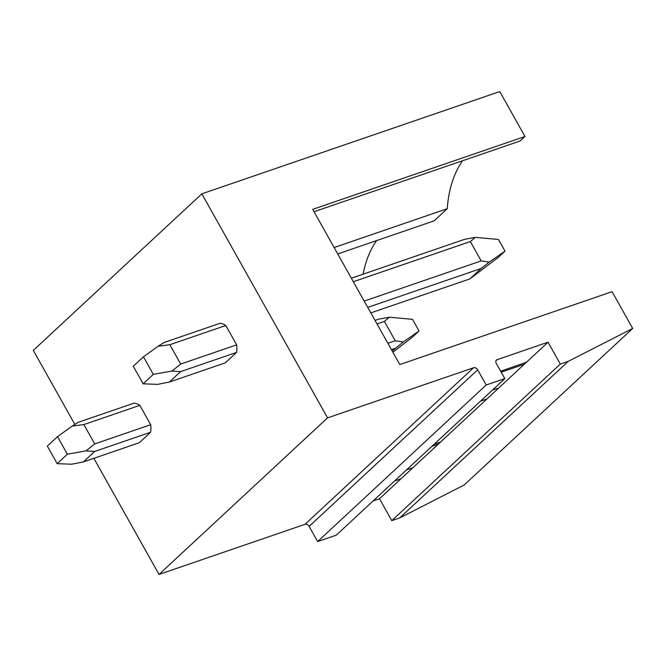<?xml version="1.0" encoding="UTF-8"?>
<svg xmlns="http://www.w3.org/2000/svg" width="666" height="666" viewBox="0 0 666 666"><rect width="100%" height="100%" fill="white"/><g stroke="black" fill="none" stroke-linecap="round" stroke-linejoin="round"><path stroke-width="1" d="M74.842 424.417L33.3 350.391L201.84 193.831L499.766 91.567L524.983 136.488L312.704 209.357L399.8 364.552L612.071 291.683L632.7 328.446L464.16 485.006L399.717 517.915L568.256 361.347L632.7 328.446M314.036 211.73L520.138 140.984L524.983 136.488M337.729 253.946L434.182 220.837L447.244 208.708A112.912 72.427 71.1 0 1 462.57 160.747M363.112 274.176A112.912 72.427 71.1 0 1 376.606 240.601M373.093 500.957L379.495 498.759L391.775 520.637L560.314 364.077L568.256 361.347M391.775 520.637L399.717 517.915M379.495 498.759L548.035 342.199L560.314 364.077M486.946 398.942L480.552 401.14M500.666 371.228L526.548 362.162M309.132 526.39L477.672 369.83A3.422 2.522 -132.9 0 0 473.551 367.765L305.011 524.325A3.422 2.522 -132.9 0 1 309.132 526.39L317.649 541.558L336.263 535.173L504.803 378.604L496.295 363.436A3.422 2.522 -132.9 0 1 496.445 360.081A3.422 2.522 -132.9 0 1 497.136 359.665L548.035 342.199M400.99 478.796L394.588 480.994M440.584 442.016L434.182 444.214M317.649 541.558L486.188 384.998L504.803 378.604M477.672 369.83L486.188 384.998M473.551 367.765L327.564 417.873L159.024 574.433L305.011 524.325M201.84 193.831L327.564 417.873M93.864 458.316L159.024 574.433M139.827 405.361A20.529 13.17 -108.9 0 0 134.224 403.096L78.263 422.302L72.128 426.123L83.866 424.567L94.73 443.914L150.691 424.708L139.827 405.361L83.866 424.567M150.599 432.267L94.63 451.473L83.408 461.904L139.369 442.69L150.599 432.267A20.529 13.17 -108.9 0 0 150.691 424.708M225.791 325.507A20.529 13.17 -108.9 0 0 220.188 323.243L164.227 342.449L158.092 346.27L169.83 344.713L180.686 364.061L236.646 344.855L225.791 325.507L169.83 344.713M236.555 352.414L180.594 371.62L169.372 382.051L225.333 362.837L236.555 352.414A20.529 13.17 -108.9 0 0 236.646 344.855M447.244 208.708L334.132 247.527M438.311 444.13L431.909 446.328M412.87 467.757L406.468 469.955M524.267 364.277L501.207 372.194M498.826 387.903L492.432 390.101M375.041 320.429L378.779 319.147L389.419 317.216L412.495 319.322L419.039 330.985L412.271 337.271L392.898 352.256M392.216 351.04L403.305 341.966L395.238 340.767L387.87 343.298M419.039 330.985L403.305 341.966M389.419 317.216L384.382 321.412L395.238 340.767M395.146 348.318L391.408 349.608M83.408 461.904L71.662 464.219L57.184 463.678L47.328 446.112L57.517 436.655L67.374 454.212L86.022 450.874L94.73 443.914M94.63 451.473L86.022 450.882M67.374 454.212L57.184 463.678M384.382 321.412L377.006 323.942M57.517 436.655L72.128 426.123M351.348 278.221L464.735 239.294L475.382 237.362L498.451 239.469L505.003 251.132L498.235 257.426L469.88 278.896L370.812 312.903M469.88 278.896L481.11 268.473L489.269 262.113L481.202 260.914L364.177 301.082M505.003 251.132L489.269 262.113M475.382 237.362L470.338 241.558L481.202 260.914M481.11 268.473L367.724 307.392M169.372 382.051L157.626 384.365L143.148 383.824L133.292 366.258L143.473 356.801L153.33 374.359L171.986 371.029L180.686 364.061M180.594 371.62L171.986 371.029M153.33 374.359L143.148 383.824M470.338 241.558L353.321 281.726M143.473 356.801L158.092 346.27M495.987 360.739L497.136 359.665"/></g></svg>

